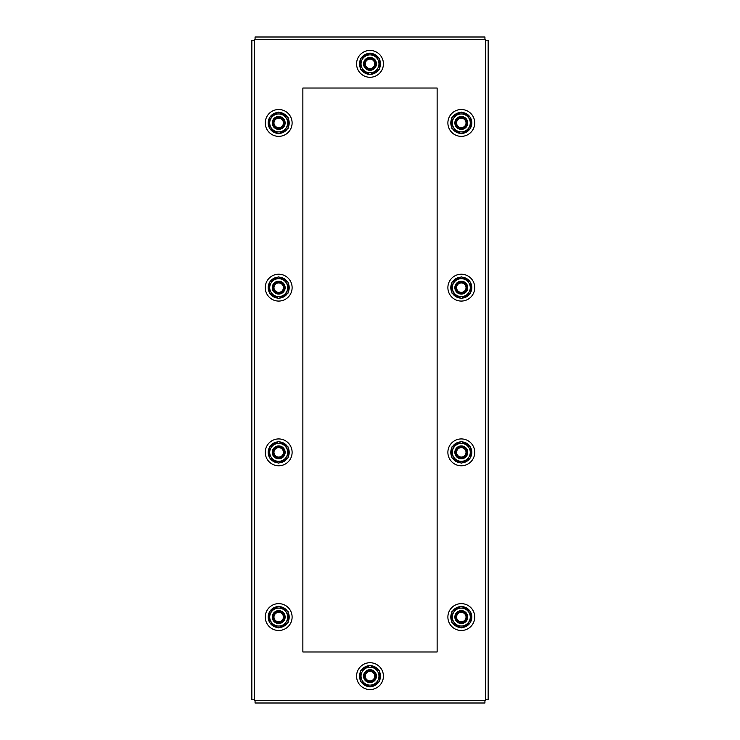 <?xml version="1.0" encoding="UTF-8"?>
<svg xmlns="http://www.w3.org/2000/svg" width="740" height="740" viewBox="0 0 740 740"><rect width="100%" height="100%" fill="white"/><g stroke="black" fill="none" stroke-linecap="round" stroke-linejoin="round"><path stroke-width="1.11" d="M370 50.431A13.431 13.431 0 0 0 358.373 70.568A13.431 13.431 0 0 0 381.627 70.568A13.431 13.431 0 0 0 370 50.431M278.693 109.511A13.431 13.431 0 0 0 267.066 129.648A13.431 13.431 0 0 0 290.321 129.648A13.431 13.431 0 0 0 278.693 109.511M370 689.569A13.431 13.431 0 0 0 381.627 669.432A13.431 13.431 0 0 0 358.373 669.432A13.431 13.431 0 0 0 370 689.569M461.307 630.489A13.431 13.431 0 0 0 472.934 610.352A13.431 13.431 0 0 0 449.68 610.352A13.431 13.431 0 0 0 461.307 630.489M278.693 274.216A13.431 13.431 0 0 0 267.066 294.363A13.431 13.431 0 0 0 290.321 294.363A13.431 13.431 0 0 0 278.693 274.216M278.693 438.931A13.431 13.431 0 0 0 267.066 459.068A13.431 13.431 0 0 0 290.321 459.068A13.431 13.431 0 0 0 278.693 438.931M278.693 603.637A13.431 13.431 0 0 0 267.066 623.774A13.431 13.431 0 0 0 290.321 623.774A13.431 13.431 0 0 0 278.693 603.637M461.307 465.784A13.431 13.431 0 0 0 472.934 445.637A13.431 13.431 0 0 0 449.68 445.637A13.431 13.431 0 0 0 461.307 465.784M461.307 301.069A13.431 13.431 0 0 0 472.934 280.932A13.431 13.431 0 0 0 449.68 280.932A13.431 13.431 0 0 0 461.307 301.069M461.307 136.363A13.431 13.431 0 0 0 472.934 116.226A13.431 13.431 0 0 0 449.68 116.226A13.431 13.431 0 0 0 461.307 136.363M360.611 59.145A10.508 10.508 0 0 0 359.511 64.445L359.575 65.175A10.508 10.508 0 0 0 360.611 68.57M360.611 65.175L359.575 65.175M359.511 64.445L360.611 64.445M361.222 69.625A10.508 10.508 0 0 0 369.389 74.342M370.611 74.342A10.508 10.508 0 0 0 378.778 69.625M379.389 68.57A10.508 10.508 0 0 0 379.389 59.145M378.778 58.081A10.508 10.508 0 0 0 370.611 53.363M369.389 53.363A10.508 10.508 0 0 0 361.222 58.081M269.305 118.224A10.508 10.508 0 0 0 268.204 123.525L268.269 124.255A10.508 10.508 0 0 0 269.305 127.65M269.305 124.255L268.269 124.255M268.204 123.525L269.305 123.525M269.915 128.704A10.508 10.508 0 0 0 278.083 133.422M279.304 133.422A10.508 10.508 0 0 0 287.471 128.704M288.082 127.65A10.508 10.508 0 0 0 288.082 118.224M287.471 117.16A10.508 10.508 0 0 0 279.304 112.452M278.083 112.452A10.508 10.508 0 0 0 269.915 117.16M379.389 680.856A10.508 10.508 0 0 0 380.49 675.555L380.425 674.824A10.508 10.508 0 0 0 379.389 671.43M379.389 674.824L380.425 674.824M380.49 675.555L379.389 675.555M378.778 670.375A10.508 10.508 0 0 0 370.611 665.658M369.389 665.658A10.508 10.508 0 0 0 361.222 670.375M360.611 671.43A10.508 10.508 0 0 0 360.611 680.856M361.222 681.919A10.508 10.508 0 0 0 369.389 686.637M370.611 686.637A10.508 10.508 0 0 0 378.778 681.919M470.696 621.776A10.508 10.508 0 0 0 471.796 616.476L471.732 615.745A10.508 10.508 0 0 0 470.696 612.35M470.696 615.745L471.732 615.745M471.796 616.476L470.696 616.476M470.085 611.296A10.508 10.508 0 0 0 461.917 606.578M460.696 606.578A10.508 10.508 0 0 0 452.529 611.296M451.918 612.35A10.508 10.508 0 0 0 451.918 621.776M452.529 622.84A10.508 10.508 0 0 0 460.696 627.548M461.917 627.548A10.508 10.508 0 0 0 470.085 622.84M269.305 282.93A10.508 10.508 0 0 0 268.204 288.239L268.269 288.961A10.508 10.508 0 0 0 269.305 292.356M269.305 288.961L268.269 288.961M268.204 288.239L269.305 288.239M269.915 293.419A10.508 10.508 0 0 0 278.083 298.137M279.304 298.137A10.508 10.508 0 0 0 287.471 293.419M288.082 292.356A10.508 10.508 0 0 0 288.082 282.93M287.471 281.875A10.508 10.508 0 0 0 279.304 277.158M278.083 277.158A10.508 10.508 0 0 0 269.915 281.875M269.305 447.644A10.508 10.508 0 0 0 268.204 452.945L268.269 453.675A10.508 10.508 0 0 0 269.305 457.07M269.305 453.675L268.269 453.675M268.204 452.945L269.305 452.945M269.915 458.125A10.508 10.508 0 0 0 278.083 462.842M279.304 462.842A10.508 10.508 0 0 0 287.471 458.125M288.082 457.07A10.508 10.508 0 0 0 288.082 447.644M287.471 446.581A10.508 10.508 0 0 0 279.304 441.863M278.083 441.863A10.508 10.508 0 0 0 269.915 446.581M269.305 612.35A10.508 10.508 0 0 0 268.204 617.66L268.269 618.381A10.508 10.508 0 0 0 269.305 621.776M269.305 618.381L268.269 618.381M268.204 617.66L269.305 617.66M269.915 622.84A10.508 10.508 0 0 0 278.083 627.548M279.304 627.548A10.508 10.508 0 0 0 287.471 622.84M288.082 621.776A10.508 10.508 0 0 0 288.082 612.35M287.471 611.296A10.508 10.508 0 0 0 279.304 606.578M278.083 606.578A10.508 10.508 0 0 0 269.915 611.296M470.696 457.07A10.508 10.508 0 0 0 471.796 451.761L471.732 451.039A10.508 10.508 0 0 0 470.696 447.644M470.696 451.039L471.732 451.039M471.796 451.761L470.696 451.761M470.085 446.581A10.508 10.508 0 0 0 461.917 441.863M460.696 441.863A10.508 10.508 0 0 0 452.529 446.581M451.918 447.644A10.508 10.508 0 0 0 451.918 457.07M452.529 458.125A10.508 10.508 0 0 0 460.696 462.842M461.917 462.842A10.508 10.508 0 0 0 470.085 458.125M470.696 292.356A10.508 10.508 0 0 0 471.796 287.055L471.732 286.325A10.508 10.508 0 0 0 470.696 282.93M470.696 286.325L471.732 286.325M471.796 287.055L470.696 287.055M470.085 281.875A10.508 10.508 0 0 0 461.917 277.158M460.696 277.158A10.508 10.508 0 0 0 452.529 281.875M451.918 282.93A10.508 10.508 0 0 0 451.918 292.356M452.529 293.419A10.508 10.508 0 0 0 460.696 298.137M461.917 298.137A10.508 10.508 0 0 0 470.085 293.419M470.696 127.65A10.508 10.508 0 0 0 471.796 122.34L471.732 121.619A10.508 10.508 0 0 0 470.696 118.224M470.696 121.619L471.732 121.619M471.796 122.34L470.696 122.34M470.085 117.16A10.508 10.508 0 0 0 461.917 112.452M460.696 112.452A10.508 10.508 0 0 0 452.529 117.16M451.918 118.224A10.508 10.508 0 0 0 451.918 127.65M452.529 128.704A10.508 10.508 0 0 0 460.696 133.422M461.917 133.422A10.508 10.508 0 0 0 470.085 128.704M363.553 63.853A6.447 6.447 0 0 0 373.219 69.44A6.447 6.447 0 0 0 373.219 58.275A6.447 6.447 0 0 0 363.553 63.853M361.037 63.853A8.963 8.963 0 0 0 377.761 68.339A8.963 8.963 0 0 0 372.322 55.195A8.963 8.963 0 0 0 361.037 63.853M379.389 58.432L370 53.012L360.611 58.432L360.611 69.273L370 74.694L379.389 69.273L379.389 58.432M272.246 122.933A6.447 6.447 0 0 0 281.912 128.519A6.447 6.447 0 0 0 281.912 117.355A6.447 6.447 0 0 0 272.246 122.933M269.73 122.933A8.963 8.963 0 0 0 286.454 127.419A8.963 8.963 0 0 0 281.015 114.275A8.963 8.963 0 0 0 269.73 122.933M288.082 117.512L278.693 112.092L269.305 117.512L269.305 128.353L278.693 133.774L288.082 128.353L288.082 117.512M363.553 676.147A6.447 6.447 0 0 0 373.219 681.725A6.447 6.447 0 0 0 373.219 670.56A6.447 6.447 0 0 0 363.553 676.147M361.037 676.147A8.963 8.963 0 0 0 377.761 680.624A8.963 8.963 0 0 0 372.322 667.489A8.963 8.963 0 0 0 361.037 676.147M379.389 670.727L370 665.306L360.611 670.727L360.611 681.568L370 686.988L379.389 681.568L379.389 670.727M454.86 617.067A6.447 6.447 0 0 0 464.526 622.645A6.447 6.447 0 0 0 464.526 611.481A6.447 6.447 0 0 0 454.86 617.067M452.344 617.067A8.963 8.963 0 0 0 469.068 621.545A8.963 8.963 0 0 0 463.629 608.41A8.963 8.963 0 0 0 452.344 617.067M470.696 611.647L461.307 606.226L451.918 611.647L451.918 622.488L461.307 627.909L470.696 622.488L470.696 611.647M272.246 287.647A6.447 6.447 0 0 0 281.912 293.225A6.447 6.447 0 0 0 281.912 282.06A6.447 6.447 0 0 0 272.246 287.647M269.73 287.647A8.963 8.963 0 0 0 286.454 292.124A8.963 8.963 0 0 0 281.015 278.989A8.963 8.963 0 0 0 269.73 287.647M288.082 282.227L278.693 276.806L269.305 282.227L269.305 293.068L278.693 298.488L288.082 293.068L288.082 282.227M272.246 452.353A6.447 6.447 0 0 0 281.912 457.94A6.447 6.447 0 0 0 281.912 446.775A6.447 6.447 0 0 0 272.246 452.353M269.73 452.353A8.963 8.963 0 0 0 286.454 456.839A8.963 8.963 0 0 0 281.015 443.695A8.963 8.963 0 0 0 269.73 452.353M288.082 446.932L278.693 441.512L269.305 446.932L269.305 457.773L278.693 463.194L288.082 457.773L288.082 446.932M272.246 617.067A6.447 6.447 0 0 0 281.912 622.645A6.447 6.447 0 0 0 281.912 611.481A6.447 6.447 0 0 0 272.246 617.067M269.73 617.067A8.963 8.963 0 0 0 286.454 621.545A8.963 8.963 0 0 0 281.015 608.41A8.963 8.963 0 0 0 269.73 617.067M288.082 611.647L278.693 606.226L269.305 611.647L269.305 622.488L278.693 627.909L288.082 622.488L288.082 611.647M454.86 452.353A6.447 6.447 0 0 0 464.526 457.94A6.447 6.447 0 0 0 464.526 446.775A6.447 6.447 0 0 0 454.86 452.353M452.344 452.353A8.963 8.963 0 0 0 469.068 456.839A8.963 8.963 0 0 0 463.629 443.695A8.963 8.963 0 0 0 452.344 452.353M470.696 446.932L461.307 441.512L451.918 446.932L451.918 457.773L461.307 463.194L470.696 457.773L470.696 446.932M454.86 287.647A6.447 6.447 0 0 0 464.526 293.225A6.447 6.447 0 0 0 464.526 282.06A6.447 6.447 0 0 0 454.86 287.647M452.344 287.647A8.963 8.963 0 0 0 469.068 292.124A8.963 8.963 0 0 0 463.629 278.989A8.963 8.963 0 0 0 452.344 287.647M470.696 282.227L461.307 276.806L451.918 282.227L451.918 293.068L461.307 298.488L470.696 293.068L470.696 282.227M454.86 122.933A6.447 6.447 0 0 0 464.526 128.519A6.447 6.447 0 0 0 464.526 117.355A6.447 6.447 0 0 0 454.86 122.933M452.344 122.933A8.963 8.963 0 0 0 469.068 127.419A8.963 8.963 0 0 0 463.629 114.275A8.963 8.963 0 0 0 452.344 122.933M470.696 117.512L461.307 112.092L451.918 117.512L451.918 128.353L461.307 133.774L470.696 128.353L470.696 117.512M485.477 700.318L254.523 700.318L254.523 39.682L485.477 39.682L485.477 700.318M302.864 88.023L302.864 651.977L437.137 651.977L437.137 88.023L302.864 88.023M254.523 40.228L251.84 40.228L251.84 699.781L254.523 699.781M255.069 39.682L255.069 37L484.941 37L484.941 39.682M370 58.488A5.374 5.374 0 0 1 374.653 66.544A5.374 5.374 0 0 1 365.347 66.544A5.374 5.374 0 0 1 370 58.488M370 59.126A4.727 4.727 0 0 1 374.098 66.221A4.727 4.727 0 0 1 365.902 66.221A4.727 4.727 0 0 1 370 59.126M278.693 117.567A5.374 5.374 0 0 1 283.346 125.624A5.374 5.374 0 0 1 274.041 125.624A5.374 5.374 0 0 1 278.693 117.567M278.693 118.206A4.727 4.727 0 0 1 282.791 125.301A4.727 4.727 0 0 1 274.605 125.301A4.727 4.727 0 0 1 278.693 118.206M278.693 282.273A5.374 5.374 0 0 1 283.346 290.33A5.374 5.374 0 0 1 274.041 290.33A5.374 5.374 0 0 1 278.693 282.273M278.693 282.921A4.727 4.727 0 0 1 282.791 290.006A4.727 4.727 0 0 1 274.605 290.006A4.727 4.727 0 0 1 278.693 282.921M278.693 446.988A5.374 5.374 0 0 1 283.346 455.045A5.374 5.374 0 0 1 274.041 455.045A5.374 5.374 0 0 1 278.693 446.988M278.693 447.626A4.727 4.727 0 0 1 282.791 454.721A4.727 4.727 0 0 1 274.605 454.721A4.727 4.727 0 0 1 278.693 447.626M278.693 611.693A5.374 5.374 0 0 1 283.346 619.75A5.374 5.374 0 0 1 274.041 619.75A5.374 5.374 0 0 1 278.693 611.693M278.693 612.341A4.727 4.727 0 0 1 282.791 619.426A4.727 4.727 0 0 1 274.605 619.426A4.727 4.727 0 0 1 278.693 612.341M485.477 699.772L488.16 699.772L488.16 40.219L485.477 40.219M484.931 700.318L484.931 703L255.06 703L255.06 700.318M370 681.512A5.374 5.374 0 0 1 365.347 673.456A5.374 5.374 0 0 1 374.653 673.456A5.374 5.374 0 0 1 370 681.512M370 680.874A4.727 4.727 0 0 1 365.902 673.779A4.727 4.727 0 0 1 374.098 673.779A4.727 4.727 0 0 1 370 680.874M461.307 622.433A5.374 5.374 0 0 1 456.654 614.376A5.374 5.374 0 0 1 465.96 614.376A5.374 5.374 0 0 1 461.307 622.433M461.307 621.794A4.727 4.727 0 0 1 457.209 614.699A4.727 4.727 0 0 1 465.395 614.699A4.727 4.727 0 0 1 461.307 621.794M461.307 457.727A5.374 5.374 0 0 1 456.654 449.67A5.374 5.374 0 0 1 465.96 449.67A5.374 5.374 0 0 1 461.307 457.727M461.307 457.079A4.727 4.727 0 0 1 457.209 449.994A4.727 4.727 0 0 1 465.395 449.994A4.727 4.727 0 0 1 461.307 457.079M461.307 293.012A5.374 5.374 0 0 1 456.654 284.956A5.374 5.374 0 0 1 465.96 284.956A5.374 5.374 0 0 1 461.307 293.012M461.307 292.374A4.727 4.727 0 0 1 457.209 285.279A4.727 4.727 0 0 1 465.395 285.279A4.727 4.727 0 0 1 461.307 292.374M461.307 128.307A5.374 5.374 0 0 1 456.654 120.25A5.374 5.374 0 0 1 465.96 120.25A5.374 5.374 0 0 1 461.307 128.307M461.307 127.659A4.727 4.727 0 0 1 457.209 120.574A4.727 4.727 0 0 1 465.395 120.574A4.727 4.727 0 0 1 461.307 127.659"/></g></svg>
